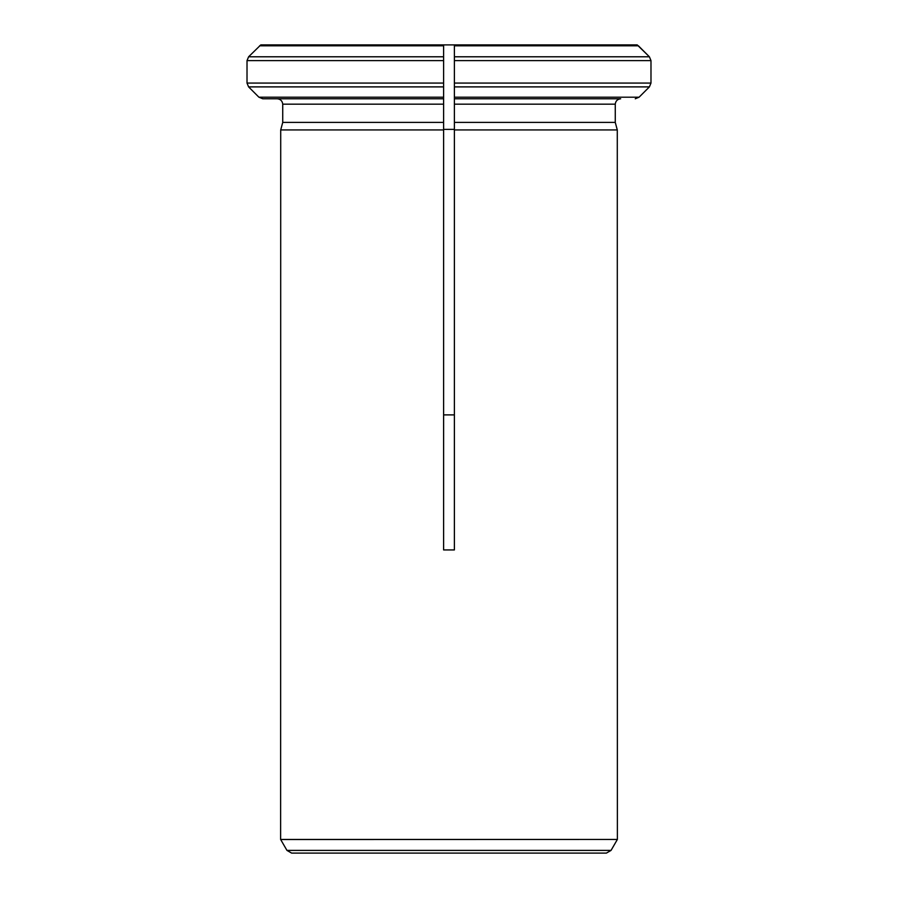 <?xml version="1.0" encoding="UTF-8"?>
<svg xmlns="http://www.w3.org/2000/svg" width="898" height="898" viewBox="0 0 898 898"><rect width="100%" height="100%" fill="white"/><g stroke="black" fill="none" stroke-linecap="round" stroke-linejoin="round"><path stroke-width="1.35" d="M454.388 45.809L638.411 45.809L649.4 56.787L637.21 44.9L454.388 44.9L454.388 98.78L620.653 98.78C617.454 99.173 615.658 100.969 615.265 104.168L615.265 122.397L454.388 122.397L454.388 83.076L650.983 83.076L649.4 86.893L639.084 97.197L635.268 98.78M454.388 56.787L649.4 56.787L650.983 60.604L650.983 83.076M454.388 129.379L454.388 122.397L454.388 129.379L443.612 129.379L443.612 549.935L454.388 549.935L454.388 129.941L617.285 129.941L615.265 122.397L617.285 129.941L617.375 839.45L280.67 839.529L286.956 850.406L611.044 850.406L617.33 839.529M443.612 414.887L454.388 414.887M650.983 60.604L454.388 60.604L454.388 44.9L260.79 44.9L248.6 56.787L247.017 60.604L247.017 83.076L248.6 86.893L258.916 97.197L262.732 98.78L443.612 98.78L262.732 98.78M247.017 60.604L443.612 60.604L443.612 44.9L443.612 129.941L280.715 129.941L280.625 839.45L617.375 839.45M443.612 104.168L282.735 104.168C282.342 100.969 280.546 99.173 277.347 98.78C280.546 99.173 282.342 100.969 282.735 104.168L282.735 122.397L443.612 122.397L443.612 129.379M280.715 129.941L282.735 122.397L280.715 129.941M372.053 98.78L415.325 98.78M260.79 44.9L248.6 56.787L443.612 56.787M443.612 86.893L248.6 86.893L258.916 97.197L443.612 97.197M454.388 104.168L615.265 104.168C615.658 100.969 617.454 99.173 620.653 98.78M454.388 86.893L649.4 86.893L639.084 97.197L454.388 97.197M286.956 850.406L291.614 853.1L606.386 853.1L611.044 850.406M443.612 98.78L443.612 83.076L247.017 83.076M443.612 45.809L259.589 45.809"/></g></svg>
